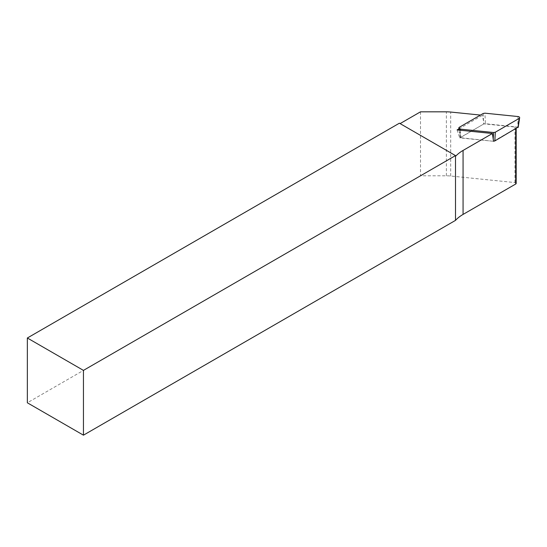 <?xml version="1.0" encoding="UTF-8"?>
<svg xmlns="http://www.w3.org/2000/svg" width="547" height="547" viewBox="0 0 547 547"><rect width="100%" height="100%" fill="white"/><g stroke="black" fill="none" stroke-linecap="round" stroke-linejoin="round"><path stroke-width="0.41" stroke-dasharray="2.73 2.05" d="M458.96 128.839L482.454 115.28L480.444 115.075M399.392 123.198L455.986 155.874M493.544 141.27L515.732 128.463A1.491 0.862 0 0 0 516.17 127.854A1.491 0.862 0 0 0 514.939 127.007L483.979 123.854L482.454 115.28M516.17 183.402A1.491 0.862 0 0 0 514.939 182.561L450.687 176.018A24.793 14.318 0 0 0 446.379 175.799L420.499 175.799L27.35 402.783M420.499 111.827L420.499 175.799M493.503 141.297L459.726 137.858L483.979 123.854M457.107 129.912L459.726 137.858M483.186 113.489L483.678 124.025L460.294 137.68L493.086 141.256L493.203 139.184M518.098 127.123L485.415 123.711L484.922 113.174M493.497 141.27L493.086 141.256M483.678 124.025L485.415 123.711M515.732 128.866L515.732 128.463M514.939 182.561L514.939 127.007M450.687 176.018L450.687 112.046M446.379 175.799L446.379 111.827M460.512 130.254L460.738 137.96M459.425 127.212L460.451 137.441M518.016 116.545L517.77 127.007M516.17 128.613L516.17 127.854M460.294 137.68L459.152 130.118"/><path stroke-width="0.82" d="M463.07 150.439A42.153 24.335 0 0 0 455.986 155.874L455.501 155.594L83.452 370.387L27.35 337.998L399.392 123.198L455.501 155.594L455.501 220.379A42.153 24.335 180 0 1 463.07 214.417L463.07 150.439L492.409 133.502L457.107 129.912L458.96 128.839M400.096 123.608L420.499 111.827L446.379 111.827A24.793 14.318 180 0 1 450.687 112.046L480.444 115.075M492.409 133.502L493.544 141.27M463.07 214.417L515.732 184.011A1.491 0.862 0 0 0 516.17 183.402L516.17 128.613M27.35 337.998L27.35 402.783L83.452 435.173L83.452 370.387M455.501 220.379L83.452 435.173M495.315 132.203L519.076 118.48A1.983 1.142 0 0 0 519.65 117.769A1.983 1.142 0 0 0 518.016 116.545L484.922 113.174L483.186 113.489L459.425 127.212A1.983 1.142 0 0 0 458.851 128.121A1.983 1.142 0 0 0 460.485 129.147L493.579 132.518L495.315 132.203L494.823 140.935L518.098 127.123M494.823 140.935L493.497 141.27M515.732 184.011L515.732 128.866M519.076 118.48L518.05 127.526M460.485 129.147L460.512 130.254M493.203 139.184L493.579 132.518M459.152 130.118L458.851 128.121M518.207 127.335L519.65 117.769"/></g></svg>
